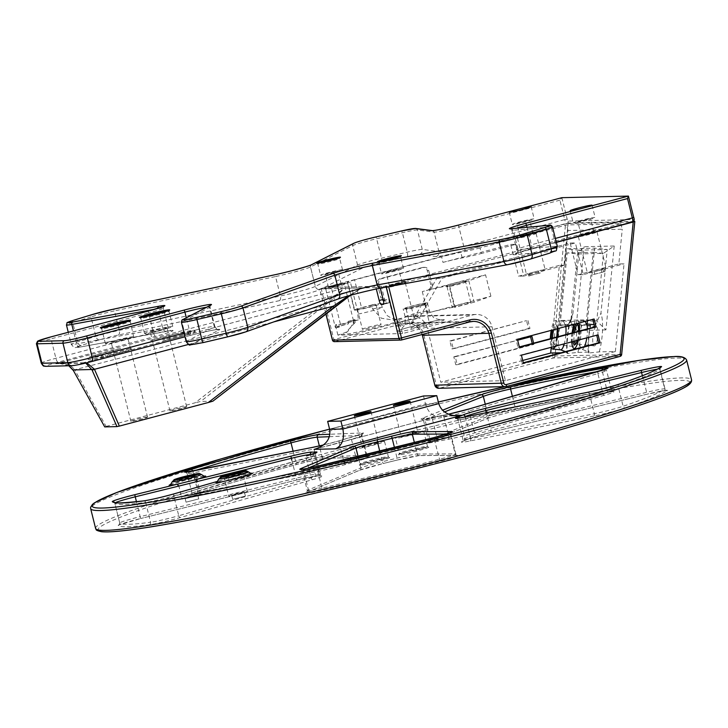 <?xml version="1.0" encoding="UTF-8"?>
<svg xmlns="http://www.w3.org/2000/svg" width="728" height="728" viewBox="0 0 728 728"><rect width="100%" height="100%" fill="white"/><g stroke="black" fill="none" stroke-linecap="round" stroke-linejoin="round"><path stroke-width="0.55" stroke-dasharray="3.64 2.73" d="M320.966 275.321A11.302 0.646 166 0 1 320.584 275.248A11.302 0.646 166 0 1 331.395 271.881A11.302 0.646 166 0 1 342.515 269.779A11.302 0.646 166 0 1 333.078 272.8A11.302 0.646 166 0 1 320.966 275.321M381.9 273.874A11.302 0.646 166 0 1 381.508 273.801A11.302 0.646 166 0 1 392.319 270.434A11.302 0.646 166 0 1 403.449 268.332A11.302 0.646 166 0 1 394.012 271.353A11.302 0.646 166 0 1 381.9 273.874M145.036 333.533A14.533 0.837 166 0 1 144.544 333.442A14.533 0.837 166 0 1 158.44 329.12A14.533 0.837 166 0 1 172.754 326.408A14.533 0.837 166 0 1 160.615 330.294A14.533 0.837 166 0 1 145.036 333.533M105.924 343.907A14.533 0.837 166 0 1 105.433 343.816A14.533 0.837 166 0 1 119.337 339.485A14.533 0.837 166 0 1 133.643 336.782A14.533 0.837 166 0 1 121.503 340.659A14.533 0.837 166 0 1 105.924 343.907M573.6 223.05A11.302 0.646 166 0 1 573.218 222.977A11.302 0.646 166 0 1 584.029 219.619A11.302 0.646 166 0 1 595.149 217.517A11.302 0.646 166 0 1 585.712 220.529A11.302 0.646 166 0 1 573.6 223.05M512.676 224.506A11.302 0.646 166 0 1 512.285 224.433A11.302 0.646 166 0 1 523.095 221.066A11.302 0.646 166 0 1 534.216 218.964A11.302 0.646 166 0 1 524.788 221.985A11.302 0.646 166 0 1 512.676 224.506M593.584 231.713L581.09 234.926L593.584 231.713M340.95 283.975L328.455 287.187L340.95 283.975M401.874 282.528L389.389 285.74L401.874 282.528M532.65 233.16L520.165 236.373L532.65 233.16M344.717 288.243L362.062 287.824L344.717 288.243A2.047 1.984 88.6 0 0 344.016 288.579C338.92 293.985 331.404 300.427 321.458 307.917L319.901 306.497L74.702 369.769L106.097 426.408L104.732 426.899M590.317 218.618L577.823 221.831L590.317 218.618M398.616 269.442L386.122 272.654L398.616 269.442M529.393 220.074L516.898 223.287L529.393 220.074M337.683 270.889L325.189 274.101L337.683 270.889M41.25 363.108A20.475 1.183 166 0 1 55.892 358.285L153.453 332.423A20.475 1.183 -14 0 0 168.104 327.591A20.475 1.183 -14 0 0 162.735 328.11L76.649 343.88A20.475 1.183 166 0 1 71.289 344.399A20.475 1.183 166 0 1 77.578 341.933L95.841 336.354A20.475 1.183 166 0 1 119.328 330.348L280.398 296.005A24.57 1.411 -14 0 0 315.333 286.432L310.492 266.994A2.047 1.984 63.1 0 1 311.511 264.71A2.047 1.984 63.1 0 1 311.52 264.701A2.047 1.966 -115.6 0 0 310.492 266.994L315.351 286.423C316.18 288.779 317.79 289.799 320.184 289.489C317.781 289.808 316.17 288.789 315.333 286.432L357.575 265.028A20.475 1.183 166 0 1 381.49 258.185L407.234 252.161A20.475 1.183 166 0 1 422.267 249.413L438.92 251.579A20.475 1.183 -14 0 0 463.754 246.392L564.746 219.619L559.905 200.182L561.779 197.698M127.591 338.165A8.599 0.491 -14 0 0 118.373 340.076A8.599 0.491 -14 0 0 111.193 342.378A8.599 0.491 -14 0 0 119.656 340.777A8.599 0.491 -14 0 0 127.882 338.22A8.599 0.491 -14 0 0 127.591 338.165M166.694 327.791A8.599 0.491 -14 0 0 157.485 329.711A8.599 0.491 -14 0 0 150.305 332.014A8.599 0.491 -14 0 0 158.768 330.412A8.599 0.491 -14 0 0 166.994 327.846A8.599 0.491 -14 0 0 166.694 327.791M147.274 417.099A8.599 0.491 -14 0 0 138.056 419.01A8.599 0.491 -14 0 0 130.876 421.312A8.599 0.491 -14 0 0 139.339 419.71A8.599 0.491 -14 0 0 147.566 417.153A8.599 0.491 -14 0 0 147.274 417.099M186.377 406.724A8.599 0.491 -14 0 0 177.159 408.645A8.599 0.491 -14 0 0 169.979 410.947A8.599 0.491 -14 0 0 178.442 409.345A8.599 0.491 -14 0 0 186.668 406.779A8.599 0.491 -14 0 0 186.377 406.724M188.525 344.435L273.764 321.903M106.097 426.408L195.095 402.821L319.901 306.497C328.701 300.3 342.324 290.927 343.207 288.461L55.792 363.754C63.163 361.916 69.406 363.809 74.502 369.442L73.237 370.397M212.804 401.192L200.591 401.483L195.095 402.821M380.78 288.106L507.862 264.628M73.1 370.042L74.502 369.442M68.887 365.774L59.341 363.354L55.792 363.754L85.74 363.035M86.787 362.781L82.91 362.881M82.109 363.108L83.775 362.762M362.062 287.824A2.047 1.984 88.6 0 0 361.37 288.17L350.332 295.322M82.055 363.126L361.816 288.051L348.685 295.777M93.366 355.683L93.666 356.866L121.54 349.476L121.248 348.293A25.589 1.474 -14 0 0 93.366 355.683L121.248 348.293M93.666 356.866A25.589 1.474 166 0 1 121.54 349.476M188.552 333.051L162.672 339.912A25.589 1.474 -14 0 0 188.552 333.051L188.843 334.243A25.589 1.474 166 0 1 162.972 341.104L162.672 339.912M188.843 334.243L162.972 341.104M103.058 355.637L103.349 356.82L93.057 357.066L92.756 355.883A25.589 1.474 -14 0 0 87.779 358.049A25.589 1.474 -14 0 0 103.058 355.637L92.756 355.883M103.349 356.82A25.589 1.474 166 0 1 88.079 359.241A25.589 1.474 166 0 1 93.057 357.066M180.508 332.651L190.508 332.414A25.589 1.474 -14 0 0 194.958 330.421A25.589 1.474 -14 0 0 180.508 332.651L180.808 333.843A25.589 1.474 166 0 1 195.25 331.613A25.589 1.474 166 0 1 190.8 333.606L190.508 332.414M180.808 333.843L190.8 333.606M131.04 348.293L131.331 349.486L105.46 356.347L105.16 355.155A25.589 1.474 -14 0 0 131.04 348.293L105.16 355.155M131.331 349.486A25.589 1.474 166 0 1 105.46 356.347M150.878 340.431L178.76 333.042A25.589 1.474 -14 0 0 150.878 340.431L151.178 341.623A25.589 1.474 166 0 1 179.052 334.234L178.76 333.042M151.178 341.623L179.052 334.234M229.056 496.159A9.619 0.555 166 0 1 228.728 496.096A9.619 0.555 166 0 1 237.929 493.229A9.619 0.555 166 0 1 247.402 491.445A9.619 0.555 166 0 1 239.366 494.012A9.619 0.555 166 0 1 229.056 496.159M182.4 498.999A9.619 0.555 166 0 1 182.073 498.944A9.619 0.555 166 0 1 191.282 496.077A9.619 0.555 166 0 1 200.746 494.285A9.619 0.555 166 0 1 192.711 496.86A9.619 0.555 166 0 1 182.4 498.999M384.075 441.432A14.533 0.837 -14 0 0 368.495 444.671A14.533 0.837 -14 0 0 356.365 448.557A14.533 0.837 -14 0 0 370.67 445.855A14.533 0.837 -14 0 0 384.575 441.523A14.533 0.837 -14 0 0 384.075 441.432M423.186 431.067A14.533 0.837 -14 0 0 407.607 434.307A14.533 0.837 -14 0 0 395.468 438.192A14.533 0.837 -14 0 0 409.773 435.481A14.533 0.837 -14 0 0 423.678 431.158A14.533 0.837 -14 0 0 423.186 431.067M362.417 447.174A8.599 0.491 166 0 1 362.125 447.119A8.599 0.491 166 0 1 370.343 444.562A8.599 0.491 166 0 1 378.806 442.961A8.599 0.491 166 0 1 371.635 445.254A8.599 0.491 166 0 1 362.417 447.174M401.519 436.809A8.599 0.491 166 0 1 401.228 436.755A8.599 0.491 166 0 1 409.454 434.188A8.599 0.491 166 0 1 417.918 432.596A8.599 0.491 166 0 1 410.738 434.889A8.599 0.491 166 0 1 401.519 436.809M244.199 492.146L231.704 495.359L244.199 492.146M197.543 494.985L185.058 498.198L197.543 494.985M453.216 415.506L437.983 416.289C432.013 415.879 427.855 411.757 425.489 403.904L438.738 403.594M423.505 395.977L425.489 403.904L329.638 429.32M310.71 454.618A81.891 4.714 -14 0 0 314.214 454.5A20.475 1.183 166 0 1 315.479 454.591A20.475 1.183 166 0 1 306.16 457.958L228.292 480.28A2.047 1.065 74 0 1 228.783 478.15A2.047 1.065 74 0 1 228.792 478.15A2.047 1.065 74 0 1 228.856 478.141L248.703 472.445L228.856 478.141A18.837 1.083 -14 0 1 250.569 473.327M228.292 480.28L220.084 482.637A2.047 1.065 74 0 1 220.575 480.507A2.047 1.065 74 0 1 220.639 480.498L221.776 480.152M217.745 481.317L227.409 478.542C239.867 475.311 247.684 473.582 250.851 473.355M198.535 498.953L186.04 502.165L198.535 498.953M245.19 496.114L232.696 499.326L245.19 496.114M383.692 303.758L386.577 302.994A4.095 1.019 75.2 0 1 384.539 299.053L383.11 299.436M386.577 302.994L388.661 302.948L383.41 304.34M383.347 300.382L388.716 298.953A4.095 1.019 75.2 0 1 388.725 302.939A4.095 1.019 75.2 0 1 388.661 302.948M376.312 288.998L375.957 287.587L381.326 286.159L384.539 299.053M372.59 308.981A14.942 0.864 166 0 1 382.255 307.407L387.205 315.606L391.8 318.482L397.652 319.619L394.003 320.156L381.354 318.227L372.59 308.981L371.608 305.014L361.525 307.689L354.6 279.907L441.596 256.848L442.979 262.399A20.475 1.183 166 0 1 462.189 257.94A20.475 1.183 -14 0 0 481.399 253.471L480.016 247.92L566.621 224.961L620.875 223.669L380.134 287.487L380.307 288.197M620.875 223.669L622.258 229.22L568.004 230.512L564.573 265.256L559.359 265.374L551.26 347.283A14.333 3.622 -83.9 0 1 550.35 338.711M388.716 298.953L394.794 323.35L413.968 318.263L436.727 278.405L570.16 243.034L578.068 274.765L618.827 263.964L622.258 229.22M614.205 246.009L605.914 329.902L596.751 320.966L603.439 253.353L614.205 246.009L584.056 246.728L577.459 253.972L570.779 321.585L596.751 320.966L586.513 319.865L560.533 320.484L567.221 252.88L593.193 252.261L586.513 319.865M605.914 329.902L575.766 330.621L570.779 321.585L560.533 320.484M575.766 330.621L584.056 246.728M593.193 252.261L603.439 253.353L577.459 253.972L567.221 252.88M375.957 287.587L319.656 288.916L565.611 223.614L568.177 223.068L633.251 221.512M592.319 232.687A9.619 0.555 166 0 1 596.705 231.941A9.619 0.555 166 0 1 597.033 232.005A9.619 0.555 166 0 1 597.024 232.032A9.619 0.555 166 0 1 588.734 234.634A9.619 0.555 166 0 1 578.687 236.718A9.619 0.555 166 0 1 578.378 236.682A9.619 0.555 166 0 1 578.36 236.655A9.619 0.555 166 0 1 590.554 233.078M594.903 231.923A10.647 0.61 -14 0 0 597.77 230.803A10.647 0.61 -14 0 0 597.415 230.694A10.647 0.61 -14 0 0 585.712 233.142A10.647 0.61 -14 0 0 577.14 235.945A10.647 0.61 -14 0 0 584.648 234.644M480.016 247.92A20.475 1.183 166 0 1 460.806 252.379A20.475 1.183 -14 0 0 441.596 256.848M384.721 287.378L380.134 287.487M556.347 242.388L390.991 286.222M381.326 286.159L331.249 287.351L350.423 282.273L347.757 282.337L354.691 310.119A10.028 0.573 -14 0 1 354.345 310.055A10.028 0.573 -14 0 1 361.525 307.689M354.6 279.907A10.028 0.573 -14 0 0 347.42 282.273A10.028 0.573 -14 0 0 347.757 282.337M536.49 232.141A10.647 0.61 -14 0 0 524.779 234.598A10.647 0.61 -14 0 0 516.216 237.392A10.647 0.61 -14 0 0 526.663 235.381A10.647 0.61 -14 0 0 536.836 232.25A10.647 0.61 -14 0 0 536.49 232.141M344.781 282.964A10.647 0.61 -14 0 0 333.078 285.412A10.647 0.61 -14 0 0 324.506 288.206A10.647 0.61 -14 0 0 334.962 286.204A10.647 0.61 -14 0 0 345.136 283.065A10.647 0.61 -14 0 0 344.781 282.964M405.714 281.509A10.647 0.61 -14 0 0 394.003 283.966A10.647 0.61 -14 0 0 385.44 286.759A10.647 0.61 -14 0 0 395.886 284.748A10.647 0.61 -14 0 0 406.06 281.618A10.647 0.61 -14 0 0 405.714 281.509M605.004 271.426L604.413 269.041A9.619 0.555 -14 0 0 606.078 268.295A9.619 0.555 -14 0 0 596.605 270.088A9.619 0.555 -14 0 0 587.405 272.954A9.619 0.555 -14 0 0 587.733 273.009A9.619 0.555 -14 0 0 592.829 272.117L593.42 274.492L594.703 274.156L594.112 271.772L603.13 269.378L603.721 271.762L605.004 271.426A9.619 0.555 166 0 1 593.42 274.492M517.754 238.165A9.619 0.555 166 0 1 517.453 238.138A9.619 0.555 166 0 1 517.426 238.111A9.619 0.555 166 0 1 525.461 235.535A9.619 0.555 166 0 1 535.772 233.388A9.619 0.555 166 0 1 536.099 233.451A9.619 0.555 166 0 1 536.09 233.488A9.619 0.555 166 0 1 527.8 236.09A9.619 0.555 166 0 1 517.754 238.165M528.737 276.03L528.146 273.655A9.619 0.555 -14 0 0 526.481 274.401A9.619 0.555 -14 0 0 526.808 274.465A9.619 0.555 -14 0 0 537.118 272.317A9.619 0.555 -14 0 0 545.154 269.742A9.619 0.555 -14 0 0 539.73 270.579L540.322 272.964L539.038 273.3L538.447 270.925L529.429 273.309L530.02 275.694L528.737 276.03A9.619 0.555 166 0 1 540.322 272.964M406.515 309.282A9.619 0.555 166 0 1 406.215 309.245A9.619 0.555 166 0 1 406.188 309.218A9.619 0.555 166 0 1 414.223 306.652A9.619 0.555 166 0 1 424.533 304.504A9.619 0.555 166 0 1 424.861 304.568A9.619 0.555 166 0 1 424.852 304.604A9.619 0.555 166 0 1 416.562 307.207A9.619 0.555 166 0 1 406.515 309.282M425.243 303.257A10.647 0.61 -14 0 0 413.54 305.714A10.647 0.61 -14 0 0 404.977 308.508A10.647 0.61 -14 0 0 415.424 306.497A10.647 0.61 -14 0 0 425.598 303.367A10.647 0.61 -14 0 0 425.243 303.257M411.211 328.119A9.619 0.555 166 0 1 410.883 328.064A9.619 0.555 166 0 1 420.092 325.198A9.619 0.555 166 0 1 429.556 323.405A9.619 0.555 166 0 1 421.521 325.98A9.619 0.555 166 0 1 411.211 328.119M426.972 302.803A12.485 0.719 -14 0 0 413.586 305.587A12.485 0.719 -14 0 0 403.157 308.927A12.485 0.719 -14 0 0 415.451 306.597A12.485 0.719 -14 0 0 427.391 302.884A12.485 0.719 -14 0 0 426.972 302.803M386.978 287.533A9.619 0.555 166 0 1 386.677 287.505A9.619 0.555 166 0 1 386.65 287.478A9.619 0.555 166 0 1 394.685 284.903A9.619 0.555 166 0 1 404.996 282.755A9.619 0.555 166 0 1 405.323 282.819A9.619 0.555 166 0 1 405.314 282.855A9.619 0.555 166 0 1 397.024 285.458A9.619 0.555 166 0 1 386.978 287.533M400.309 325.616A9.619 0.555 166 0 1 396.624 326.208A9.619 0.555 166 0 1 396.296 326.144A9.619 0.555 166 0 1 397.151 325.689L400.309 325.616L399.718 323.232A9.619 0.555 -14 0 0 401.128 322.932L401.719 325.307L413.304 322.24A9.619 0.555 166 0 1 401.719 325.307M413.304 322.24L412.712 319.856A9.619 0.555 -14 0 0 414.378 319.11A9.619 0.555 -14 0 0 406.979 320.402A9.619 0.555 -14 0 0 396.56 323.305L397.151 325.689M326.053 288.989A9.619 0.555 166 0 1 325.744 288.952A9.619 0.555 166 0 1 325.725 288.925A9.619 0.555 166 0 1 333.761 286.359A9.619 0.555 166 0 1 344.071 284.211A9.619 0.555 166 0 1 344.399 284.266A9.619 0.555 166 0 1 344.389 284.302A9.619 0.555 166 0 1 336.099 286.905A9.619 0.555 166 0 1 326.053 288.989M339.375 327.063A9.619 0.555 166 0 1 335.69 327.655A9.619 0.555 166 0 1 335.362 327.6A9.619 0.555 166 0 1 336.227 327.136L339.375 327.063L338.784 324.679A9.619 0.555 -14 0 0 348.494 322.304A9.619 0.555 -14 0 0 353.444 320.566A9.619 0.555 -14 0 0 348.02 321.403L348.621 323.778L337.037 326.854A9.619 0.555 166 0 1 348.621 323.778M337.037 326.854L336.436 324.47A9.619 0.555 -14 0 0 335.635 324.761L336.227 327.136M447.338 286.759A9.619 0.555 166 0 1 447.028 286.723A9.619 0.555 166 0 1 447.01 286.696A9.619 0.555 166 0 1 455.046 284.129A9.619 0.555 166 0 1 465.356 281.982A9.619 0.555 166 0 1 465.683 282.036A9.619 0.555 166 0 1 465.674 282.073A9.619 0.555 166 0 1 457.384 284.675A9.619 0.555 166 0 1 447.338 286.759M466.066 280.735A10.647 0.61 -14 0 0 454.363 283.183A10.647 0.61 -14 0 0 445.791 285.977A10.647 0.61 -14 0 0 456.247 283.966A10.647 0.61 -14 0 0 466.42 280.835A10.647 0.61 -14 0 0 466.066 280.735M452.425 307.18A9.619 0.555 -14 0 0 462.744 305.032A9.619 0.555 -14 0 0 470.779 302.466A9.619 0.555 -14 0 0 461.306 304.259A9.619 0.555 -14 0 0 452.097 307.125A9.619 0.555 -14 0 0 452.425 307.18M429.393 289.699L485.558 274.811L468.814 280.762L449.64 285.84L454.982 307.262L454.463 307.271L449.121 285.858A22.523 1.292 -14 0 0 422.295 291.582L429.393 289.699A4.095 3.958 88.6 0 0 432.232 284.721L430.776 284.748A4.095 3.958 -91.4 0 1 427.928 289.735M449.121 285.858L449.64 285.84M577.823 324.806A9.619 2.43 96.1 0 1 578.241 325.17A9.619 2.43 96.1 0 1 579.042 334.598A9.619 2.43 96.1 0 1 576.267 343.634A9.619 2.43 96.1 0 1 575.766 343.898M574.228 341.195A9.619 2.43 96.1 0 1 574.428 332.332M573.118 332.678A10.647 2.694 -83.9 0 0 572.945 341.532M577.213 340.404A10.647 2.694 -83.9 0 0 578.533 331.24M596.278 326.772A9.619 2.43 -83.9 0 0 592.892 336.245A9.619 2.43 -83.9 0 0 594.303 345.909A9.619 2.43 -83.9 0 0 597.752 336.6A9.619 2.43 -83.9 0 0 596.359 326.772A9.619 2.43 -83.9 0 0 596.278 326.772M578.369 340.094A14.333 3.622 -83.9 0 0 579.506 330.985M579.015 323.014A14.333 3.622 -83.9 0 0 577.168 319.974A14.333 3.622 -83.9 0 0 574.01 324.342M572.135 332.942A14.333 3.622 -83.9 0 0 571.789 341.841M553.68 329.729A9.619 2.43 96.1 0 1 556.183 325.27A9.619 2.43 96.1 0 1 556.265 325.279A9.619 2.43 96.1 0 1 556.856 325.68A9.619 2.43 96.1 0 1 557.657 335.098A9.619 2.43 96.1 0 1 554.873 344.144A9.619 2.43 96.1 0 1 554.208 344.408A9.619 2.43 96.1 0 1 552.607 338.12M557.084 328.829A10.647 2.694 -83.9 0 0 556.046 324.597A10.647 2.694 -83.9 0 0 555.3 324.151A10.647 2.694 -83.9 0 0 552.279 330.103M551.342 338.456A10.647 2.694 -83.9 0 0 553.853 345.026A10.647 2.694 -83.9 0 0 556.656 337.046M574.893 327.281A9.619 2.43 -83.9 0 0 571.507 336.755A9.619 2.43 -83.9 0 0 572.918 346.419A9.619 2.43 -83.9 0 0 576.367 337.11A9.619 2.43 -83.9 0 0 574.974 327.281A9.619 2.43 -83.9 0 0 574.893 327.281M555.255 346.228A14.333 3.622 -83.9 0 0 557.648 336.782M558.149 328.546A14.333 3.622 -83.9 0 0 555.783 320.484A14.333 3.622 -83.9 0 0 551.214 330.385M571.216 325.079L564.746 324.442L581.49 324.051L590.745 325.416M594.084 324.697L595.468 324.806L600.946 313.222L607.252 249.513L594.64 248.157L566.575 248.83L559.086 324.579L567.403 325.471L559.086 324.579M399.718 323.232L402.593 333.551L472.709 314.969A16.38 15.834 88.6 0 1 476.276 314.46A16.38 15.834 88.6 0 1 492.001 326.772L505.432 380.644L615.369 351.506L599.244 351.888L588.825 353.007L589.061 352.334L588.315 352.143L577.859 352.398L567.43 353.517L567.667 352.843L566.93 352.652L561.042 352.798M522.713 360.46L440.749 382.182L427.318 328.31A16.38 15.834 -91.4 0 0 411.593 315.998A16.38 15.834 -91.4 0 0 408.026 316.507L394.003 320.147M505.432 380.644L440.749 382.182M588.315 352.143A26.617 6.725 -83.9 0 1 590.253 325.489L573.7 325.289M615.369 351.506L624.042 263.836L618.827 263.964M567.403 325.471L571.416 319.41L572.881 313.886L579.179 250.177L607.252 249.513M579.179 250.177L566.575 248.83M564.746 324.442A14.333 3.622 -83.9 0 0 562.871 321.248A14.333 3.622 -83.9 0 0 560.105 324.561M587.46 320.775L594.64 248.157M595.468 324.806L594.066 324.652M585.175 321.376A14.333 3.622 -83.9 0 0 584.256 320.739A14.333 3.622 -83.9 0 0 581.49 324.051M594.703 274.156A8.8 0.51 -14 0 0 603.721 271.762M603.13 269.378A8.8 0.51 166 0 1 594.112 271.772M353.69 323.186A17.126 0.983 166 0 1 353.107 323.05A17.126 0.983 166 0 1 353.216 322.923A9.619 0.555 166 0 1 354.036 322.941A9.619 0.555 166 0 1 353.69 323.186C353.69 320.684 353.526 320.593 353.216 322.923C353.526 320.593 353.69 320.684 353.69 323.186M402.593 333.551L337.91 335.098L345.809 332.432L355.191 322.459L355.027 319.674A15.98 0.919 -14 0 0 353.635 320.402L354.036 322.941M539.038 273.3A8.8 0.51 -14 0 0 530.02 275.694M529.429 273.309A8.8 0.51 166 0 1 538.447 270.925M394.794 323.35L396.56 323.305M413.968 318.263L419.182 318.145L441.951 278.278L575.375 242.906L583.283 274.647L592.829 272.117M412.712 319.856L419.182 318.145M604.413 269.041L624.042 263.836M400.018 323.223L401.128 322.932M592.756 319.374L515.988 339.366L517.963 347.301L519.346 346.938M596.705 335.235L519.947 355.237L521.921 363.163L523.305 362.799M336.436 324.47L335.635 324.761M337.91 335.098L335.326 324.761M355.191 322.459L354.5 319.683L348.02 321.403M362.699 329.274A9.619 0.555 166 0 1 362.371 329.22A9.619 0.555 166 0 1 371.571 326.353A9.619 0.555 166 0 1 381.044 324.561A9.619 0.555 166 0 1 373.009 327.127A9.619 0.555 166 0 1 362.699 329.274M357.757 309.446A9.619 0.555 166 0 1 357.43 309.382A9.619 0.555 166 0 1 366.63 306.515A9.619 0.555 166 0 1 376.103 304.732A9.619 0.555 166 0 1 368.068 307.298A9.619 0.555 166 0 1 357.757 309.446M533.615 343.152L533.915 344.38L457.239 364.701L455.264 356.775L517.672 340.231M455.264 356.775L453.799 356.811L455.774 364.737L532.459 344.417L532.232 343.516M531.94 336.445L453.799 356.811M598.088 334.871L596.623 334.907M521.403 355.2L519.947 355.237M457.239 364.701L455.774 364.737M523.386 363.126L521.921 363.163M533.915 344.38L532.459 344.417M527.982 320.575L529.966 328.51L453.28 348.839L451.305 340.904L526.526 320.611L449.84 340.941L451.824 348.876L528.501 328.546L526.526 320.611M451.305 340.904L449.84 340.941M594.13 319.001L592.674 319.037M517.453 339.33L515.988 339.366M453.28 348.839L451.824 348.876M519.428 347.265L517.963 347.301M529.966 328.51L528.501 328.546M468.814 280.762L474.155 302.175L490.9 296.232L427.636 313.004A22.523 1.292 166 0 1 454.463 307.271M353.635 320.402A15.98 0.919 -14 0 0 358.376 319.911L357.348 310.055L350.423 282.273M354.5 319.683L355.027 319.674M358.376 319.911L340.549 324.642L331.249 287.351M338.784 324.679L340.549 324.642M371.608 305.014A14.942 0.864 166 0 1 381.263 303.44A14.942 0.864 166 0 1 372.809 306.361A14.942 0.864 166 0 1 357.148 310.11M334.452 341.65A2.047 1.984 88.6 0 0 334.898 341.587A2.047 0.51 75.2 0 1 333.888 339.612L402.084 321.53A18.428 17.818 -91.4 0 1 423.787 334.807L436.236 384.721A2.047 1.984 88.6 0 0 438.647 386.195L552.525 356.01L565.611 223.614M357.348 310.055L354.691 310.119M442.979 262.399L510.692 244.453L515.906 244.326L481.399 253.471M515.906 244.326L523.814 276.058L564.573 265.256M568.004 230.512L566.621 224.961M568.177 223.068L555.009 356.21A2.047 1.984 -91.4 0 1 553.535 357.976L620.101 356.392A2.047 1.984 88.6 0 0 620.165 356.374M634.743 221.476L621.576 354.627L552.525 356.01A2.047 0.51 75.2 0 0 553.535 357.976L439.657 388.17A2.047 0.51 75.2 0 1 438.647 386.195M430.776 284.748L427.209 270.452L428.665 270.425A4.095 3.958 88.6 0 0 423.842 267.467L381.672 278.651A4.095 3.958 88.6 0 0 378.824 283.638L377.368 283.665A4.095 3.958 -91.4 0 1 380.207 278.688L381.672 278.651M423.842 267.467L422.386 267.504A4.095 3.958 -91.4 0 1 427.209 270.452M422.386 267.504L380.207 278.688M377.368 283.665L380.926 297.961L382.391 297.934L378.824 283.638M385.749 300.919A4.095 3.958 -91.4 0 1 380.926 297.961M332.478 340.049L333.888 339.612L321.121 288.425M382.391 297.934A4.095 3.958 88.6 0 0 387.214 300.882M428.665 270.425L432.232 284.721M528.146 273.655L518.6 276.185L510.692 244.453M559.359 265.374L539.73 270.579M490.9 296.232L485.558 274.811M436.727 278.405L441.951 278.278M474.155 302.175L454.982 307.262M523.814 276.058L518.6 276.185M570.16 243.034L575.375 242.906M583.283 274.647L578.068 274.765M336.136 258.877A11.302 0.646 166 0 1 339.312 258.404A11.302 0.646 166 0 1 339.694 258.476A11.302 0.646 166 0 1 330.266 261.498A11.302 0.646 166 0 1 318.145 264.018A11.302 0.646 166 0 1 317.763 263.946A11.302 0.646 166 0 1 321.094 262.626M397.069 257.43A11.302 0.646 166 0 1 400.245 256.957A11.302 0.646 166 0 1 400.627 257.029A11.302 0.646 166 0 1 391.191 260.042A11.302 0.646 166 0 1 379.079 262.562A11.302 0.646 166 0 1 378.697 262.499A11.302 0.646 166 0 1 382.018 261.179M166.466 311.284A14.533 0.837 166 0 1 168.45 311.047A14.533 0.837 166 0 1 168.942 311.138A14.533 0.837 166 0 1 156.811 315.024A14.533 0.837 166 0 1 141.232 318.263A14.533 0.837 166 0 1 140.732 318.172A14.533 0.837 166 0 1 142.979 317.135M127.364 321.649A14.533 0.837 166 0 1 129.338 321.421A14.533 0.837 166 0 1 129.839 321.512A14.533 0.837 166 0 1 117.699 325.389A14.533 0.837 166 0 1 102.12 328.628A14.533 0.837 166 0 1 101.629 328.537A14.533 0.837 166 0 1 103.877 327.5M561.843 197.679L567.185 219.101A2.047 0.51 -104.8 0 0 568.204 221.066L633.724 219.51A2.047 1.984 -91.4 0 1 632.304 222.004L566.784 223.56L465.784 250.332A24.57 1.411 166 0 1 435.99 256.565L419.337 254.391A16.38 0.946 -14 0 0 407.307 256.593L381.563 262.617A16.38 0.946 -14 0 0 362.435 268.086L320.184 289.489A28.665 1.647 166 0 1 279.397 300.673L118.336 335.017A16.38 0.946 -14 0 0 99.545 339.821L81.281 345.409A16.38 0.946 -14 0 0 80.544 346.965L166.63 331.195A24.57 1.411 166 0 1 155.483 336.363L57.931 362.226A16.38 0.946 -14 0 0 46.765 366.193L72.636 365.574A4.095 3.958 -91.4 0 1 71.744 365.702M559.905 200.182L458.904 226.954L463.754 246.392A4.095 1.019 -104.8 0 0 465.784 250.332M568.204 221.066A2.047 1.984 -91.4 0 1 566.784 223.56A4.095 1.019 75.2 0 1 564.746 219.619L567.185 219.101M555.355 238.42L531.358 244.781A4.095 1.019 75.2 0 1 531.367 248.767A4.095 1.019 75.2 0 1 531.303 248.776L556.283 242.151L515.178 253.763C515.715 254.409 516.225 253.016 516.707 249.613A20.475 1.183 -14 0 0 518.063 249.695A4.095 3.831 -95.2 0 1 515.342 254.673A24.57 1.411 166 0 1 531.303 248.776M530.339 259.077L549.44 253.208A16.38 0.946 -14 0 0 553.262 251.206L515.342 254.673M245.327 331.995L337.201 299.299A28.665 1.647 166 0 1 337.929 299.044M380.553 288.133A28.665 1.647 166 0 1 381.017 288.042M189.708 335.553A4.095 1.019 -104.8 0 0 189.771 335.544L185.03 336.8L189.708 335.553A24.57 1.411 166 0 1 219.228 329.939L191.591 344.317A16.38 0.946 -14 0 0 203.613 342.497M435.99 256.565A4.095 4.04 -82.6 0 0 438.92 251.579L434.079 232.15A20.475 1.183 166 0 0 458.904 226.954A2.047 0.51 75.2 0 1 458.877 224.979M321.458 307.917L200.591 401.483M432.377 230.621L432.368 230.621A2.047 2.02 97.4 0 0 432.368 230.621A2.047 2.02 97.4 0 1 434.079 232.15L417.426 229.975A20.475 1.183 -14 0 0 402.384 232.723L376.64 238.748A20.475 1.183 -14 0 0 352.734 245.591L310.501 266.985A24.57 1.411 166 0 1 275.548 276.567A2.047 1.046 78 0 0 274.128 274.911M279.397 300.673A4.095 2.093 78 0 0 280.398 296.005L275.548 276.567L114.487 310.911A2.047 1.046 78 0 0 113.131 309.254M118.336 335.017A4.095 2.093 78 0 0 119.328 330.348L114.487 310.911A20.475 1.183 -14 0 0 90.991 316.917A2.047 1.374 73 0 1 91.655 314.751M99.545 339.821A4.095 2.748 73 0 1 95.841 336.354L90.991 316.917L72.727 322.504A2.047 1.374 73 0 1 73.382 320.329M81.281 345.409A4.095 2.748 73 0 1 77.578 341.933L72.727 322.504A20.475 1.183 -14 0 0 66.448 324.97M155.191 309.173L157.894 308.681A2.047 1.511 -100.4 0 1 157.839 308.381M166.63 331.195A4.095 3.021 -100.4 0 1 166.375 331.258A4.095 3.021 -100.4 0 1 162.735 328.11L157.894 308.681A20.475 1.183 166 0 1 163.254 308.153A20.475 1.183 166 0 1 148.612 312.985A2.047 0.51 75.2 0 1 148.576 311.011M155.483 336.363A4.095 1.019 75.2 0 1 153.453 332.423L148.612 312.985L51.051 338.848A2.047 0.51 75.2 0 1 51.015 336.864M57.931 362.226A4.095 1.019 75.2 0 1 55.892 358.285L51.051 338.848A20.475 1.183 -14 0 0 36.4 343.68M206.552 307.234A20.475 1.183 166 0 1 210.001 307.043A20.475 1.183 166 0 1 209.518 307.453A2.047 1.984 62.5 0 1 210.51 305.178M219.228 329.939A4.095 3.977 62.5 0 1 214.36 326.881L209.518 307.453L181.882 321.831A2.047 1.984 62.5 0 1 182.874 319.556M191.591 344.317A4.095 3.977 62.5 0 1 186.723 341.259L181.882 321.831A20.475 1.183 -14 0 0 181.399 322.231M633.724 219.51A2.047 0.51 -104.8 0 0 633.751 217.517L628.41 196.096M419.337 254.391A4.095 4.04 -82.6 0 0 422.267 249.413L417.426 229.975A2.047 2.02 97.4 0 0 415.724 228.456M407.307 256.593A4.095 1.001 -103.2 0 0 407.234 252.161L402.384 232.723A2.047 0.501 76.8 0 0 401.492 230.958M381.563 262.617A4.095 1.001 -103.2 0 0 381.49 258.185L376.64 238.748A2.047 0.501 76.8 0 0 375.748 236.982M362.435 268.086A4.095 3.968 -116.9 0 1 357.575 265.028L352.734 245.591A2.047 1.984 63.1 0 1 353.735 243.316M552.479 226.881A20.475 1.183 -14 0 0 551.123 226.799A2.047 1.911 84.8 0 0 549.085 225.261M510.401 228.765L511.866 230.175A20.475 1.183 166 0 0 513.213 230.266L518.063 249.695L555.974 246.228L551.123 226.799L513.213 230.266A2.047 1.911 84.8 0 0 511.174 228.728M526.99 227.282L531.358 244.781A20.475 1.183 -14 0 0 516.707 249.613L511.866 230.175A20.475 1.183 166 0 1 516.434 228.246M80.544 346.965A4.095 3.021 -100.4 0 1 80.289 347.019A4.095 3.021 -100.4 0 1 76.649 343.88L73.419 330.921M46.765 366.193A4.095 3.958 -91.4 0 1 45.873 366.321M186.241 341.669A20.475 1.183 166 0 1 186.723 341.259L214.36 326.881A20.475 1.183 -14 0 0 214.842 326.481C216.88 329.274 217.981 330.248 218.145 329.429C214.341 329.666 204.877 331.704 189.771 335.544A4.095 1.019 -104.8 0 0 189.762 331.559L184.093 333.06M210.619 305.114L210.001 307.043L214.842 326.481A20.475 1.183 -14 0 0 189.762 331.559L186.323 317.763M557.32 246.319A20.475 1.183 166 0 0 555.974 246.228A4.095 3.831 -95.2 0 1 553.262 251.206M237.956 473.291A9.619 0.555 166 0 1 242.379 472.545A9.619 0.555 166 0 1 242.706 472.599A9.619 0.555 166 0 1 234.671 475.175A9.619 0.555 166 0 1 224.351 477.322A9.619 0.555 166 0 1 224.033 477.259A9.619 0.555 166 0 1 228.547 475.639M191.3 476.139A9.619 0.555 166 0 1 195.723 475.384A9.619 0.555 166 0 1 196.05 475.448A9.619 0.555 166 0 1 188.015 478.014A9.619 0.555 166 0 1 177.705 480.161A9.619 0.555 166 0 1 177.377 480.098A9.619 0.555 166 0 1 181.891 478.478M359.951 465.165A15.561 0.892 166 0 1 378.369 459.45A15.561 0.892 166 0 1 385.239 459.286A15.561 0.892 166 0 1 359.951 465.165M360.66 463.918A14.533 0.837 -14 0 0 376.24 460.678A14.533 0.837 -14 0 0 388.379 456.793A14.533 0.837 -14 0 0 387.887 456.702A14.533 0.837 -14 0 0 372.308 459.941A14.533 0.837 -14 0 0 360.169 463.827A14.533 0.837 -14 0 0 360.66 463.918M690.071 382.309A305.059 17.563 -14 0 0 679.715 380.398A305.059 17.563 -14 0 0 352.816 448.448A305.059 17.563 -14 0 0 98.08 529.911M399.062 454.8A15.561 0.892 166 0 1 417.481 449.085A15.561 0.892 166 0 1 424.351 448.921A15.561 0.892 166 0 1 399.062 454.8M220.084 482.637L173.801 495.905L178.742 515.743L311.102 477.786A20.475 1.183 -14 0 0 320.42 474.429A20.475 1.183 -14 0 0 319.164 474.328A81.891 4.714 166 0 1 315.297 474.419A20.475 1.183 -14 0 0 296.287 478.141L140.158 516.662L140.704 518.509L296.842 479.989A22.523 1.292 166 0 1 317.745 475.894A79.843 4.596 -14 0 0 321.512 475.812A22.523 1.292 166 0 1 312.658 479.606L180.298 517.562A22.523 1.292 166 0 1 149.322 524.742A284.584 16.38 166 0 1 118.254 525.489A22.523 1.292 166 0 1 140.704 518.509L119.101 524.897L119.729 522.968A20.475 1.183 -14 0 0 119.747 523.004A2.047 2.038 -45.6 0 1 118.254 525.489M307.043 492.301L359.514 470.27A22.523 1.292 166 0 1 383.174 463.518A79.843 4.596 -14 0 0 397.497 459.996A22.523 1.292 166 0 1 419.665 455.501L457.639 455.328A22.523 1.292 166 0 1 440.085 461.334A284.584 16.38 166 0 1 321.922 490.344A22.523 1.292 166 0 1 307.043 492.301A2.047 1.911 67.2 0 0 307.343 492.201L306.643 492.528L307.271 490.599A20.475 1.183 -14 0 0 321.94 488.115A2.047 0.564 -103.1 0 1 321.922 490.344M593.657 416.088L469.951 440.995A22.523 1.292 166 0 1 463.663 440.913A79.843 4.596 -14 0 0 468.75 438.829A22.523 1.292 166 0 1 491.309 432.25L647.146 394.185A22.523 1.292 166 0 1 667.267 390.718A284.584 16.38 166 0 1 625.297 407.898A22.523 1.292 166 0 1 593.657 416.088A2.047 1.274 -101.4 0 0 594.376 413.713L589.425 393.875L465.72 418.782A2.047 1.274 78.6 0 0 464.2 417.162M604.449 395.204L475.53 432.623A22.523 1.292 166 0 1 447.984 439.321A79.843 4.596 -14 0 0 436.8 441.55A22.523 1.292 166 0 1 428.583 441.978L486.914 418.627A22.523 1.292 166 0 1 516.907 410.483A284.584 16.38 166 0 1 609.136 392.101A22.523 1.292 166 0 1 604.449 395.204A2.047 1.128 -106.2 0 1 602.839 393.393L597.888 373.564L468.969 410.983A2.047 1.128 73.8 0 1 469.451 408.863M324.515 458.494L368.541 456.72A22.523 1.292 166 0 1 357.803 460.942A79.843 4.596 -14 0 0 345.8 464.409A22.523 1.292 166 0 1 318.163 471.253L198.38 494.885A22.523 1.292 166 0 1 196.797 493.32A284.584 16.38 166 0 1 295.768 464.764A22.523 1.292 166 0 1 324.515 458.494A2.047 1.966 87.7 0 1 322.113 457.02L319.346 445.927M399.772 453.553A14.533 0.837 -14 0 0 415.351 450.304A14.533 0.837 -14 0 0 427.482 446.428A14.533 0.837 -14 0 0 426.99 446.337A14.533 0.837 -14 0 0 411.411 449.576A14.533 0.837 -14 0 0 399.281 453.462A14.533 0.837 -14 0 0 399.772 453.553M440.604 415.806L316.371 448.739M329.584 429.129A305.059 17.563 166 0 1 438.347 402.011L329.584 429.129M510.847 385.358L504.686 386.723A305.059 17.563 166 0 1 510.747 385.385M442.051 415.524A22.523 1.292 -14 0 0 448.539 414.177L442.169 415.497A2.047 1.447 79.3 0 0 442.051 415.524A79.843 4.596 166 0 0 430.867 417.754A22.523 1.292 -14 0 1 422.649 418.181L442.542 410.219M217.736 481.326L220.639 480.498A18.837 1.083 -14 0 0 217.417 481.59M203.922 476.176A18.837 1.083 -14 0 0 187.196 479.697A18.837 1.083 -14 0 0 170.771 484.439M329.393 436.7L361.197 435.408A20.475 1.183 166 0 1 362.007 435.535A20.475 1.183 166 0 1 351.433 439.248A81.891 4.714 -14 0 0 339.13 442.806A2.047 1.247 73.5 0 1 339.785 440.631L323.56 444.935A22.523 1.292 -14 0 0 339.867 440.604A79.843 4.596 166 0 1 351.87 437.146A22.523 1.292 -14 0 0 362.608 432.923L329.93 434.243M247.975 471.617A14.979 0.864 -14 0 0 247.465 471.544A14.979 0.864 -14 0 0 231.568 474.847A14.979 0.864 -14 0 0 218.919 478.869M201.319 474.465A14.979 0.864 -14 0 0 200.819 474.383A14.979 0.864 -14 0 0 184.912 477.686A14.979 0.864 -14 0 0 172.263 481.709M587.815 392.265A2.047 1.274 -101.4 0 1 589.425 393.875A20.475 1.183 166 0 0 618.19 386.431A2.047 1.693 71.1 0 1 619.037 384.211M469.951 440.995A2.047 1.274 78.6 0 0 470.67 438.62L594.376 413.713A20.475 1.183 -14 0 0 623.141 406.269A282.537 16.262 -14 0 0 664.8 389.198A20.475 1.183 -14 0 0 665.019 388.952A20.475 1.183 -14 0 0 646.51 392.356L490.681 430.421A20.475 1.183 -14 0 0 470.17 436.4A81.891 4.714 166 0 1 464.955 438.538A20.475 1.183 -14 0 0 462.926 439.594A20.475 1.183 -14 0 0 470.67 438.62L465.72 418.782A20.475 1.183 166 0 1 457.985 419.765A20.475 1.183 166 0 1 460.005 418.709A2.047 1.82 -110.5 0 0 459.686 417.99M463.663 440.913A2.047 1.82 69.5 0 0 464.955 438.538L460.005 418.709A81.891 4.714 -14 0 0 463.672 417.262M667.267 390.718A2.047 2.02 -123.5 0 1 664.8 389.198L659.859 369.369A2.047 2.02 56.5 0 1 660.696 367.194L660.069 369.123A20.475 1.183 166 0 1 659.859 369.369A282.537 16.262 166 0 1 618.19 386.431L623.141 406.269A2.047 1.693 -108.9 0 0 625.297 407.898M657.166 369.223A20.475 1.183 166 0 1 660.069 369.123L665.019 388.952L666.475 390.363L647.146 394.185M642.369 375.73L647.137 394.194L491.309 432.25L486.268 412.712M465.319 416.926L470.17 436.4A2.047 1.966 64.9 0 1 468.75 438.829M303.012 469.16A2.047 1.911 67.2 0 1 303.476 470.06L307.498 468.368M446.546 434.043L450.277 434.024A2.047 1.993 -90.3 0 1 450.368 432.723M440.085 461.334L434.316 439.475A282.537 16.262 166 0 1 316.999 468.277L321.94 488.115A282.537 16.262 -14 0 0 439.257 459.313A20.475 1.183 -14 0 0 455.819 453.981A20.475 1.183 -14 0 0 455.218 453.853L450.277 434.024A20.475 1.183 166 0 1 450.869 434.152A20.475 1.183 166 0 1 434.316 439.475L434.115 437.546M300.864 469.36L302.32 470.77A20.475 1.183 166 0 0 316.999 468.277A2.047 0.564 76.9 0 0 316.016 466.53M302.32 470.77A20.475 1.183 166 0 1 303.476 470.06L308.426 489.889A2.047 1.911 67.2 0 1 307.343 492.201L359.805 470.17A2.047 1.911 -112.8 0 0 360.888 467.858L308.426 489.889A20.475 1.183 -14 0 0 307.271 490.599L302.32 470.77M457.639 455.328A2.047 1.993 89.7 0 1 455.218 453.853L417.244 454.026L414.396 442.597M451.496 432.223L450.869 434.152L455.819 453.981L457.275 455.391L419.182 455.564A2.047 1.993 89.7 0 1 417.244 454.026A20.475 1.183 -14 0 0 397.097 458.112A81.891 4.714 166 0 1 382.4 461.725L379.789 451.269M394.476 447.62L397.506 460.005L419.182 455.564A2.047 1.993 89.7 0 0 419.665 455.501M397.506 460.005L383.156 463.527L382.4 461.725A20.475 1.183 -14 0 0 360.888 467.858L358.076 456.565M598.37 371.444A2.047 1.128 -106.2 0 0 597.888 373.564A20.475 1.183 166 0 0 606.542 370.397L607.161 368.468M475.53 432.623A2.047 1.128 73.8 0 1 473.919 430.821L602.839 393.393A20.475 1.183 -14 0 0 611.484 390.226A20.475 1.183 -14 0 0 607.088 390.572A282.537 16.262 -14 0 0 515.524 408.827A20.475 1.183 -14 0 0 488.26 416.234L429.93 439.585A20.475 1.183 -14 0 0 428.492 440.413A20.475 1.183 -14 0 0 437.401 439.193A81.891 4.714 166 0 1 448.876 436.909A20.475 1.183 -14 0 0 473.919 430.821L468.969 410.983A20.475 1.183 166 0 1 443.925 417.071A2.047 1.447 79.3 0 0 442.169 415.497L430.949 417.736A2.047 1.156 78.2 0 0 430.867 417.754M447.984 439.321A2.047 1.447 -100.7 0 0 448.876 436.909L443.925 417.071A81.891 4.714 -14 0 0 432.459 419.364A2.047 1.156 78.2 0 0 430.949 417.736L422.094 419.173L423.55 420.584A20.475 1.183 166 0 1 424.979 419.756A2.047 1.884 -111.8 0 0 422.649 418.181M436.8 441.55A2.047 1.156 -101.8 0 0 437.401 439.193L432.459 419.364A20.475 1.183 166 0 1 423.55 420.584L428.492 440.413L427.873 442.342L428.847 441.896A2.047 1.884 68.2 0 1 428.583 441.978M485.276 404.268L488.26 416.234A2.047 1.884 68.2 0 1 487.178 418.545L428.847 441.896A2.047 1.884 68.2 0 0 429.93 439.585L424.979 419.756L444.526 411.93M598.716 371.335A282.537 16.262 166 0 1 602.147 370.743A2.047 1.611 -99.8 0 1 602.074 370.325M512.421 396.387L515.524 408.827A2.047 0.937 77.7 0 0 516.844 410.501C552.916 402.639 583.629 396.514 608.99 392.128A2.047 1.611 80.2 0 1 607.088 390.572L602.147 370.743A20.475 1.183 166 0 1 606.542 370.397L611.484 390.226L612.94 391.637L608.99 392.128A2.047 1.611 80.2 0 0 609.136 392.101M368.541 456.72A2.047 1.966 -92.3 0 1 366.148 455.246L322.113 457.02A20.475 1.183 -14 0 0 295.978 462.726A282.537 16.262 -14 0 0 197.725 491.063A20.475 1.183 -14 0 0 192.046 493.347A20.475 1.183 -14 0 0 199.163 492.492L318.946 468.859A20.475 1.183 -14 0 0 344.071 462.635A81.891 4.714 166 0 1 356.383 459.086A20.475 1.183 -14 0 0 366.948 455.373A20.475 1.183 -14 0 0 366.148 455.246L361.197 435.408A2.047 1.966 -92.3 0 1 362.608 432.923M357.803 460.942A2.047 0.928 -105.7 0 1 356.383 459.086L351.433 439.248A2.047 0.928 74.3 0 1 351.815 437.155A2.047 0.928 74.3 0 1 351.87 437.146M293.111 451.224L295.978 462.726A2.047 0.701 74.8 0 1 295.814 464.764C309.527 461.152 318.955 459.086 324.106 458.558L368.404 456.784L366.948 455.373L362.007 435.535L362.626 433.606L339.785 440.631A2.047 1.247 73.5 0 1 339.867 440.604M345.8 464.409A2.047 1.247 -106.5 0 1 344.071 462.635L339.13 442.806A20.475 1.183 166 0 1 313.995 449.03A2.047 1.338 78.8 0 0 312.33 447.429M318.163 471.253A2.047 1.338 -101.2 0 0 318.946 468.859L313.995 449.03L194.221 472.654A2.047 1.338 78.8 0 0 192.647 471.043M198.38 494.885A2.047 1.338 -101.2 0 0 199.163 492.492L194.221 472.654A20.475 1.183 166 0 1 187.105 473.509A20.475 1.183 166 0 1 192.774 471.234A2.047 1.438 -107.3 0 0 192.72 471.025M196.797 493.32A2.047 1.438 72.7 0 0 196.915 493.293A2.047 1.438 72.7 0 0 197.725 491.063L192.774 471.234A282.537 16.262 166 0 1 194.731 470.625M686.613 360.005A307.107 17.681 -14 0 0 676.194 358.076A307.107 17.681 -14 0 0 347.047 426.599A307.107 17.681 -14 0 0 90.654 508.599M95.596 528.428A307.107 17.681 166 0 1 351.988 446.428A307.107 17.681 166 0 1 681.135 377.905A307.107 17.681 166 0 1 691.564 379.843M310.383 454.718L315.297 474.419A2.047 2.02 95.8 0 0 317.044 475.948L321.194 475.866A2.047 1.92 85.1 0 1 319.164 474.328L314.214 454.5A2.047 1.92 -94.9 0 1 314.214 453.453M312.658 479.606A2.047 1.065 -106 0 1 311.102 477.786L306.16 457.958A2.047 1.065 74 0 1 306.579 455.846M143.826 500.891A2.047 1.829 82.5 0 1 145.646 502.438A282.537 16.262 166 0 1 114.806 503.175L119.747 523.004A282.537 16.262 -14 0 0 150.587 522.267L145.646 502.438A20.475 1.183 166 0 0 173.801 495.905A2.047 1.065 74 0 1 174.292 493.784M136.445 501.783L140.158 516.662A20.475 1.183 -14 0 0 119.729 522.968L114.778 503.13A20.475 1.183 166 0 0 114.806 503.175A2.047 2.038 134.4 0 0 114.232 502.184L114.778 503.13A20.475 1.183 166 0 1 115.561 502.584M291.791 460.087L296.833 479.989L140.704 518.509M185.649 472.099L187.105 473.509L192.046 493.347L191.428 495.277L196.915 493.293C225.198 484.511 258.158 475.002 295.814 464.764A2.047 0.701 74.8 0 1 295.768 464.764M180.298 517.562A2.047 1.065 -106 0 1 178.742 515.743A20.475 1.183 -14 0 1 150.587 522.267A2.047 1.829 -97.5 0 1 149.322 524.742M316.098 452.661L315.479 454.591L320.42 474.429L321.876 475.839L321.194 475.866A2.047 1.92 85.1 0 0 321.512 475.812M296.833 479.989L317.044 475.948A2.047 2.02 95.8 0 0 317.745 475.894M486.914 418.627A2.047 1.884 68.2 0 0 487.178 418.545C493.702 416.189 503.594 413.504 516.844 410.501A2.047 0.937 77.7 0 0 516.907 410.483M359.514 470.27A2.047 1.911 -112.8 0 0 359.805 470.17L383.156 463.527M584.511 346.574A14.333 3.622 96.1 0 1 582.109 349.331A14.333 3.622 96.1 0 1 581.981 349.322A14.333 3.622 96.1 0 1 579.606 339.749A14.333 3.622 96.1 0 1 582.282 324.133M587.414 328.892A14.333 3.622 96.1 0 1 586.804 337.865M599.244 351.888A26.617 6.725 -83.9 0 0 600.946 313.222M577.859 352.398A26.617 6.725 -83.9 0 0 581.199 325.707M572.881 313.886A26.617 6.725 -83.9 0 0 566.93 352.652M560.596 349.831A14.333 3.622 96.1 0 1 558.212 340.258A14.333 3.622 96.1 0 1 560.888 324.642M565.538 324.533A14.333 3.622 96.1 0 1 565.847 326.499M565.856 334.607A14.333 3.622 96.1 0 1 564.273 343.834M492.001 326.772L427.318 328.31M462.189 257.94L460.806 252.379M422.295 291.582L427.636 313.004M381.263 303.44L382.255 307.407A14.942 0.864 166 0 1 373.801 310.328A14.942 0.864 166 0 1 358.131 314.077M341.596 334.116A31.322 1.802 -14 0 0 379.688 326.699A31.322 1.802 -14 0 0 395.559 319.81M469.66 321.922L403.103 323.505L334.898 341.587L401.519 339.985M422.176 334.516A16.38 15.834 88.6 0 0 406.67 322.995A16.38 15.834 88.6 0 0 403.103 323.505A2.047 0.51 75.2 0 1 402.084 321.53M438.766 388.297A4.095 3.958 -91.4 0 0 439.657 388.17L506.279 386.568M434.825 385.158L436.236 384.721M422.377 335.253L423.787 334.807M325.916 313.75L319.729 288.925M408.026 316.507L472.709 314.969M443.416 319.583A24.77 1.429 -14 0 0 403.157 328.938A24.77 1.429 -14 0 0 414.086 328.683A24.77 1.429 -14 0 0 443.416 319.583M428.947 310.738A12.485 0.719 166 0 1 429.374 310.811A12.485 0.719 166 0 1 417.426 314.532A12.485 0.719 166 0 1 405.141 316.853A12.485 0.719 166 0 1 415.561 313.522A12.485 0.719 166 0 1 428.947 310.738M342.515 269.779L339.694 258.476L339.994 257.521M317.053 263.245L317.763 263.946L320.584 275.248M403.449 268.332L400.627 257.029L400.928 256.074M377.978 261.798L378.697 262.499L381.508 273.801M172.754 326.408L168.942 311.138L169.214 310.228M140.067 317.49L140.732 318.172L144.544 333.442M133.643 336.782L130.103 320.593M100.955 327.864L101.629 328.537L105.433 343.816M570.151 210.683L573.218 222.977M592.082 205.214L595.149 217.517M509.227 212.139L512.285 224.433M531.158 206.67L534.216 218.964M341.168 284.02L337.91 270.934M328.455 287.187L325.189 274.101M593.802 231.75L590.535 218.664M581.09 234.926L577.823 221.831M402.102 282.573L398.835 269.478M389.389 285.74L386.122 272.654M532.878 233.206L529.611 220.111M520.165 236.373L516.898 223.287M147.566 417.153L127.882 338.22M130.876 421.312L111.193 342.378M186.668 406.779L166.994 327.846M169.979 410.947L150.305 332.014M163.882 306.224L163.254 308.153L168.104 327.591C170.143 330.385 171.244 331.367 171.399 330.539L80.289 347.019C71.999 347.22 76.012 349.631 71.289 344.399L68.268 332.286M83.866 362.762L59.332 363.354L62.808 363.581L68.832 365.774M350.396 295.304L361.816 288.051L82.646 362.944M88.079 359.241L87.779 358.049M195.25 331.613L194.958 330.421M247.402 491.445L242.706 472.599L243.025 471.626M223.287 476.549L224.033 477.259L228.728 496.096M200.746 494.285L196.05 475.448L196.369 474.474M176.64 479.388L177.377 480.098L182.073 498.944M384.575 441.523L388.379 456.793L389.052 457.475L369.342 461.725L359.896 464.746L360.169 463.827L356.365 448.557M423.678 431.158L427.482 446.428L428.155 447.11L408.444 451.36L399.008 454.372L399.281 453.462L395.468 438.192M354.309 415.788L362.125 447.119M370.998 411.62L378.806 442.961M393.42 405.414L401.228 436.755M410.101 401.255L417.918 432.596M437.983 416.289L457.694 415.825M315.233 449.067L439.94 416.016M456.529 418.345L457.985 419.765L462.926 439.594L462.307 441.523L469.132 438.702L491.3 432.25M222.349 479.98L217.172 481.754M204.204 476.203L186.541 479.87L170.525 484.602M198.762 498.999L197.77 495.031M186.04 502.165L185.058 498.198M245.409 496.15L244.417 492.183M232.696 499.326L231.704 495.359M388.725 302.939L383.356 304.359M597.024 232.032L597.77 230.803M578.378 236.682L577.14 235.945M578.36 236.655L587.405 272.954M597.033 232.005L606.078 268.295M536.09 233.488L536.836 232.25M517.453 238.138L516.216 237.392M517.426 238.111L526.481 274.401M536.099 233.451L545.154 269.742M424.852 304.604L425.598 303.367M406.215 309.245L404.977 308.508M406.188 309.218L410.883 328.064M424.861 304.568L429.556 323.405M405.314 282.855L406.06 281.618M386.677 287.505L385.44 286.759M386.65 287.478L396.296 326.144M405.323 282.819L414.378 319.11M353.444 320.566L344.399 284.266L345.136 283.065M325.744 288.952L324.506 288.206M325.725 288.925L335.362 327.6M470.779 302.466L465.683 282.036L466.42 280.835M447.028 286.723L445.791 285.977M447.01 286.696L452.097 307.125M578.241 325.17L577.431 324.087M576.267 343.634L575.238 344.517M596.359 326.772L577.65 324.77M594.303 345.909L575.593 343.898M556.856 325.68L556.046 324.597M554.873 344.144L553.853 345.026M574.974 327.281L556.265 325.279M572.918 346.419L554.208 344.408M590.754 325.416C589.471 329.629 587.696 343.343 589.061 352.334M576.403 348.721L581.981 349.322C587.005 351.105 589.28 352.334 588.815 353.016M571.416 319.41C567.658 326.781 566.193 349.804 567.676 352.843M565.438 351.633L567.43 353.526M562.871 321.248L555.783 320.484M584.256 320.739L577.168 319.974M357.43 309.382L362.371 329.22M376.103 304.732L381.044 324.561M345.809 332.432C347.047 332.905 349.476 329.784 353.107 323.05M347.42 282.273L354.345 310.055M422.322 335.289C419.81 327.427 414.596 323.323 406.67 322.995L473.227 321.412M325.862 313.786L319.656 288.916M424.733 267.34L423.277 267.376M386.322 301.01L384.857 301.046M427.391 302.884L429.374 310.811C432.387 316.507 434.398 319.101 435.417 318.591L440.859 319.965C438.875 319.537 404.204 327.946 399.29 330.33L402.184 328.146C402.984 326.162 405.623 327.382 405.141 316.853L403.157 308.927M476.276 314.46L411.593 315.998"/><path stroke-width="1.09" d="M581.736 208.463A11.302 0.646 166 0 1 570.534 210.756A11.302 0.646 166 0 1 570.151 210.683A11.302 0.646 166 0 1 580.962 207.316A11.302 0.646 166 0 1 592.082 205.214A11.302 0.646 166 0 1 586.131 207.298L525.498 223.378A22.523 1.292 -14 0 0 510.865 228.783L548.785 225.316A18.428 1.065 166 0 1 544.489 227.573L525.379 233.433A18.428 1.065 166 0 1 500.1 239.685L373.236 263.108A26.617 1.529 -14 0 0 332.605 273.537L240.722 306.242A18.428 1.065 166 0 1 221.257 311.602L196.842 317.335A18.428 1.065 166 0 1 183.32 319.392L210.956 305.014A22.523 1.292 -14 0 0 183.902 310.155L86.341 336.017A18.428 1.065 166 0 1 64.392 340.695L38.52 341.314A18.428 1.065 166 0 1 51.078 336.855L148.639 310.993A22.523 1.292 -14 0 0 158.85 306.251L72.764 322.022A18.428 1.065 166 0 1 73.592 320.265L91.855 314.687A18.428 1.065 166 0 1 112.995 309.282L274.065 274.938A26.617 1.529 -14 0 0 311.921 264.564L354.172 243.152A18.428 1.065 166 0 1 375.694 237L401.437 230.976A18.428 1.065 166 0 1 414.969 228.501L431.622 230.667A22.523 1.292 -14 0 0 458.931 224.961L515.178 210.046A11.302 0.646 166 0 0 509.227 212.139A11.302 0.646 166 0 0 509.609 212.203A11.302 0.646 166 0 0 521.721 209.682A11.302 0.646 166 0 0 531.158 206.67A11.302 0.646 166 0 0 519.565 208.891L518.9 209.054M633.751 217.517L628.41 196.096L561.843 197.679L519.137 209M628.491 196.169L627.509 198.571L632.35 218.009A4.095 1.019 75.2 0 1 632.359 221.994A4.095 1.019 75.2 0 1 632.304 222.004L556.283 242.151L632.359 221.994C634.115 221.54 634.607 220.056 633.815 217.526L555.355 238.42M561.779 197.698L515.779 209.882M273.764 321.903L333.269 306.179L208.345 402.502L119.347 426.098L94.467 369.305L188.525 344.435M350.396 295.304L212.831 401.21L333.852 307.607L333.269 306.179L348.685 295.777M212.804 401.192L208.345 402.502M85.74 363.035L92.01 369.897A2.047 0.619 -23.7 0 0 94.467 369.305L86.787 362.781M92.01 369.897L116.962 426.608L119.347 426.098M116.962 426.608L104.732 426.899L73.273 370.343L104.732 426.899M381.017 288.042L378.76 287.514L377.213 284.948L378.66 287.469L380.753 288.106M94.312 368.969A2.047 0.673 -23.3 0 1 91.846 369.506L73.055 369.951L68.887 365.774M333.888 307.544L350.332 295.322M354.6 415.843A8.599 0.491 166 0 1 354.309 415.788A8.599 0.491 166 0 1 362.535 413.222A8.599 0.491 166 0 1 370.998 411.62A8.599 0.491 166 0 1 363.818 413.923A8.599 0.491 166 0 1 354.6 415.843M393.712 405.469A8.599 0.491 166 0 1 393.42 405.414A8.599 0.491 166 0 1 401.638 402.857A8.599 0.491 166 0 1 410.101 401.255A8.599 0.491 166 0 1 402.93 403.549A8.599 0.491 166 0 1 393.712 405.469M436.755 395.659L423.505 395.977L327.655 421.385L340.904 421.066L436.755 395.659L438.738 403.594C441.386 411.429 447.702 415.506 457.694 415.825L462.198 415.297L453.216 415.506M316.371 448.739L315.233 449.067C326.099 445.299 330.903 438.72 329.638 429.32L327.655 421.385M314.077 449.349L335.681 448.83C342.206 445.472 344.608 438.857 342.888 429.001L329.638 429.32M340.904 421.066L342.888 429.001L438.738 403.594M203.922 476.176A18.837 1.083 -14 0 1 205.096 476.076A18.837 1.083 -14 0 1 196.323 479.525L196.76 481.645L291.346 458.303L290.909 456.183L134.771 494.703A22.523 1.292 -14 0 0 112.321 501.683A284.584 16.38 -14 0 0 143.389 500.946A22.523 1.292 -14 0 0 174.365 493.766L217.736 481.326M115.561 502.584A20.475 1.183 166 0 1 135.208 496.824L178.132 486.24L177.696 484.12A18.837 1.083 -14 0 1 170.771 484.439M383.11 299.436L379.179 300.473A4.095 1.019 -104.8 0 0 381.208 304.422L383.692 303.758M383.41 304.34L381.208 304.422M383.292 304.368A4.095 1.019 -104.8 0 0 383.356 304.359A4.095 1.019 -104.8 0 0 383.347 300.382L380.307 288.197M379.179 300.473L376.312 288.998M633.251 221.512L634.807 221.494L633.214 222.013L556.347 242.388M590.554 233.078A9.619 0.555 166 0 1 592.319 232.687M584.648 234.644A10.647 0.61 -14 0 0 594.903 231.923M390.991 286.222L384.721 287.378M574.428 332.332A9.619 2.43 96.1 0 1 577.568 324.761A9.619 2.43 96.1 0 1 577.65 324.77A9.619 2.43 96.1 0 1 577.823 324.806M575.766 343.898A9.619 2.43 96.1 0 1 575.593 343.898A9.619 2.43 96.1 0 1 574.228 341.195M578.533 331.24A10.647 2.694 -83.9 0 0 577.431 324.087A10.647 2.694 -83.9 0 0 576.685 323.642A10.647 2.694 -83.9 0 0 576.64 323.642M576.376 323.714A10.647 2.694 -83.9 0 0 573.118 332.678M572.945 341.532A10.647 2.694 -83.9 0 0 575.238 344.517A10.647 2.694 -83.9 0 0 577.213 340.404M571.789 341.841A14.333 3.622 -83.9 0 0 574.11 348.475A14.333 3.622 -83.9 0 0 574.228 348.485A14.333 3.622 -83.9 0 0 578.369 340.094M579.506 330.985A14.333 3.622 -83.9 0 0 579.015 323.014M574.01 324.342A14.333 3.622 -83.9 0 0 572.135 332.942M552.607 338.12A9.619 2.43 96.1 0 1 553.68 329.729M552.279 330.103A10.647 2.694 -83.9 0 0 551.342 338.456M556.656 337.046A10.647 2.694 -83.9 0 0 557.084 328.829M561.042 352.798L550.687 353.044L551.26 347.283A14.333 3.622 -83.9 0 0 552.716 348.985A14.333 3.622 -83.9 0 0 552.843 348.994A14.333 3.622 -83.9 0 0 555.255 346.228M557.648 336.782A14.333 3.622 -83.9 0 0 558.149 328.546M551.214 330.385A14.333 3.622 -83.9 0 0 550.35 338.711M594.066 324.652L586.14 323.942L594.084 324.697M550.687 353.044L522.713 360.46M571.216 325.079L573.7 325.289M587.15 323.914L587.46 320.775M586.14 323.942A14.333 3.622 -83.9 0 0 585.175 321.376M519.346 346.938L594.649 326.972L592.756 319.374M523.305 362.799L598.607 342.843L596.705 335.235M517.672 340.231L531.94 336.445L533.615 343.152M521.403 355.2L598.088 334.871L600.063 342.806L523.386 363.126L521.403 355.2M532.232 343.516L530.566 336.809M600.063 342.806L598.607 342.843M517.453 339.33L594.13 319.001L596.105 326.936L519.428 347.265L517.453 339.33M596.105 326.936L594.649 326.972M388.725 286.823L401.492 338.001A2.047 0.51 75.2 0 1 401.492 339.994A2.047 0.51 75.2 0 1 401.465 340.003A2.047 1.984 -91.4 0 1 399.053 338.529L332.487 340.113A2.047 1.984 88.6 0 0 334.452 341.65L401.019 340.067A2.047 2.047 0 0 0 401.492 339.994L469.697 321.913A2.047 0.51 -104.8 0 0 469.687 319.929L399.053 338.529L386.286 287.342M633.214 222.013L620.129 354.399L621.576 354.627A2.047 1.984 88.6 0 1 620.165 356.374M401.519 339.985L469.66 321.922A16.38 15.834 -91.4 0 1 473.227 321.412A16.38 15.834 -91.4 0 1 488.961 333.724L501.401 383.629A4.095 3.958 88.6 0 0 506.224 386.586A2.047 0.51 -104.8 0 0 506.26 386.577A2.047 0.51 -104.8 0 0 506.251 384.584L620.129 354.399A2.047 0.51 75.2 0 1 620.129 356.392A2.047 0.51 75.2 0 1 620.101 356.392A2.047 2.047 0 0 0 621.639 354.618L634.807 221.494M325.916 313.75L332.478 340.049M340.022 257.157A12.321 0.71 -14 0 0 319.992 261.816A12.321 0.71 -14 0 0 325.434 261.689A12.321 0.71 -14 0 0 340.022 257.157M321.094 262.626A11.302 0.646 166 0 1 336.136 258.877M628.41 196.096L586.131 207.298M400.955 255.71A12.321 0.71 -14 0 0 380.926 260.36A12.321 0.71 -14 0 0 386.359 260.233A12.321 0.71 -14 0 0 400.955 255.71M130.057 320.174A15.561 0.892 -14 0 0 104.768 326.044A15.561 0.892 -14 0 0 111.63 325.88A15.561 0.892 -14 0 0 130.057 320.174M169.16 309.8A15.561 0.892 -14 0 0 143.871 315.679A15.561 0.892 -14 0 0 150.742 315.515A15.561 0.892 -14 0 0 169.16 309.8M382.018 261.179A11.302 0.646 166 0 1 397.069 257.43M142.979 317.135A14.533 0.837 166 0 1 166.466 311.284M103.877 327.5A14.533 0.837 166 0 1 127.364 321.649M516.434 228.246A20.475 1.183 166 0 1 526.508 225.343A2.047 0.51 -104.8 0 0 525.498 223.378M526.99 227.282L526.508 225.343L627.509 198.571M507.862 264.628A16.38 0.946 -14 0 0 530.339 259.077A4.095 2.785 72.9 0 0 530.548 259.022A4.095 2.785 72.9 0 0 532.095 254.6A20.475 1.183 166 0 1 504.004 261.543A4.095 2.994 79.5 0 0 507.616 264.692A4.095 2.994 79.5 0 0 507.862 264.628M337.929 299.044A28.665 1.647 166 0 1 380.553 288.133M337.201 299.299A4.095 3.522 -109.6 0 0 337.592 299.19L245.709 331.886L227.964 336.782A4.095 0.956 -103.2 0 0 228.019 336.764A16.38 0.946 -14 0 0 245.327 331.995A4.095 3.522 -109.6 0 0 245.709 331.886A4.095 3.522 -109.6 0 0 247.784 327.291A20.475 1.183 166 0 1 226.162 333.251L201.747 338.984A20.475 1.183 166 0 1 186.241 341.669C188.388 344.644 189.708 345.709 190.208 344.863L203.558 342.515A4.095 0.956 -103.2 0 1 201.747 338.984L196.906 319.546A2.047 0.473 -103.2 0 1 196.842 317.335M210.956 305.014A2.047 1.984 62.5 0 0 210.51 305.178L182.874 319.556C182.191 319.355 181.7 320.247 181.399 322.231A20.475 1.183 -14 0 0 196.906 319.546L221.312 313.814L226.162 333.251A4.095 0.956 -103.2 0 0 227.964 336.782L203.558 342.515A4.095 0.956 -103.2 0 0 203.613 342.497L227.91 336.791M92.265 361.379L185.03 336.791L92.21 361.406A4.095 1.019 -104.8 0 0 92.201 357.421A20.475 1.183 166 0 1 67.813 362.626L62.972 343.188A2.047 1.984 -91.4 0 1 64.392 340.695M72.636 365.574A16.38 0.946 -14 0 0 92.147 361.406A4.095 1.019 -104.8 0 0 92.21 361.406C82.628 363.918 75.803 365.347 71.744 365.702A4.095 3.958 -91.4 0 1 67.813 362.626L41.942 363.245L37.092 343.807A2.047 1.984 -91.4 0 1 38.52 341.314M458.877 224.979A2.047 0.51 75.2 0 1 458.904 224.961A2.047 0.51 75.2 0 1 458.931 224.961L515.56 209.946M221.257 311.602A2.047 0.473 -103.2 0 0 221.312 313.814A20.475 1.183 -14 0 0 242.943 307.853L334.825 275.157A24.57 1.411 166 0 1 372.327 265.52A2.047 1.456 -100.6 0 1 373.236 263.108M525.379 233.433A2.047 1.392 -107.1 0 1 527.245 235.162L546.355 229.302L551.205 248.73A4.095 2.785 72.9 0 1 549.658 253.153C558.713 249.003 555.264 253.253 557.32 246.319A20.475 1.183 166 0 1 551.205 248.73L532.095 254.6L527.245 235.162A20.475 1.183 -14 0 1 499.153 242.106L504.004 261.543L377.177 284.957L372.327 265.52L499.153 242.106A2.047 1.492 -100.5 0 1 500.1 239.685M373.309 263.09A2.047 1.492 79.5 0 0 372.363 265.511L377.213 284.948A24.57 1.411 -14 0 0 339.667 294.594L247.784 327.291L242.943 307.853A2.047 1.765 -109.6 0 0 240.722 306.242M354.172 243.152A2.047 1.984 63.1 0 0 353.735 243.316L311.52 264.701C314.451 264.246 290.9 271.535 274.128 274.911A2.047 1.046 78 0 0 274.065 274.938M274.128 274.911L113.068 309.264L91.755 314.714L73.492 320.293C64.182 323.842 68.104 321.348 66.448 324.97A20.475 1.183 -14 0 0 71.808 324.442A2.047 1.511 -100.4 0 1 72.764 322.022M157.839 308.381A2.047 1.511 -100.4 0 1 158.85 306.251M73.419 330.921L71.808 324.442L155.191 309.173M163.727 306.351L148.603 310.993L51.042 336.855L37.583 341.168L36.4 343.68A20.475 1.183 -14 0 0 37.092 343.807L62.972 343.188A20.475 1.183 -14 0 0 87.36 337.983A2.047 0.51 -104.8 0 0 86.341 336.017M184.093 333.06L92.201 357.421L87.36 337.983L184.912 312.121A2.047 0.51 -104.8 0 0 183.902 310.155M186.323 317.763L184.912 312.121A20.475 1.183 166 0 1 206.552 307.234M549.44 253.208A4.095 2.785 72.9 0 0 549.658 253.153L530.548 259.022L507.616 264.692L380.78 288.106C368.987 290.254 345.409 296.314 337.592 299.19A4.095 3.522 -109.6 0 0 339.667 294.594L334.825 275.157A2.047 1.765 -109.6 0 0 332.605 273.537M458.904 224.961C444.717 228.574 435.872 230.458 432.368 230.621L432.368 230.621A2.047 2.02 97.4 0 0 431.622 230.667M432.368 230.621L415.724 228.456A2.047 2.02 97.4 0 0 414.969 228.501M401.492 230.958A2.047 0.501 76.8 0 0 401.465 230.967A2.047 0.501 76.8 0 0 401.437 230.976L415.724 228.456M548.785 225.316A2.047 1.911 84.8 0 1 549.085 225.261C550.377 224.697 551.505 225.243 552.479 226.881A20.475 1.183 -14 0 1 546.355 229.302A2.047 1.392 -107.1 0 0 544.489 227.573M549.085 225.261L511.174 228.728A2.047 1.911 84.8 0 0 510.865 228.783M71.744 365.702L45.873 366.321A4.095 3.958 -91.4 0 1 41.942 363.245A20.475 1.183 166 0 1 41.25 363.108L36.4 343.68M243.088 471.298A10.647 0.61 -14 0 0 225.78 475.311A10.647 0.61 -14 0 0 230.485 475.202A10.647 0.61 -14 0 0 243.088 471.298M228.547 475.639A9.619 0.555 166 0 1 237.956 473.291M220.903 477.177A13.049 0.755 166 0 1 236.345 472.39A13.049 0.755 166 0 1 242.106 472.254A13.049 0.755 166 0 1 220.903 477.177M196.433 474.137A10.647 0.61 -14 0 0 179.133 478.16A10.647 0.61 -14 0 0 183.829 478.05A10.647 0.61 -14 0 0 196.433 474.137M181.891 478.478A9.619 0.555 166 0 1 191.3 476.139M174.256 480.016A13.049 0.755 166 0 1 189.699 475.229A13.049 0.755 166 0 1 195.45 475.093A13.049 0.755 166 0 1 174.256 480.016M98.08 529.911A305.059 17.563 -14 0 0 398.325 473.155A305.059 17.563 -14 0 0 690.071 382.309M335.681 448.83L462.198 415.297M510.747 385.385A305.059 17.563 166 0 1 673.782 356.602A305.059 17.563 166 0 1 459.514 432.15A305.059 17.563 166 0 1 99.336 508.044A305.059 17.563 166 0 1 329.584 429.129L221.094 458.877L116.708 492.519L94.458 502.839L92.438 504.404L90.618 507.27L90.654 508.599A307.107 17.681 -14 0 0 392.911 451.46A307.107 17.681 -14 0 0 686.613 360.005C685.057 357.193 680.926 356.038 674.228 356.538L639.63 360.278L510.847 385.358M438.347 402.011A305.059 17.563 166 0 1 504.704 386.723L438.338 402.011M464.018 417.199L587.724 392.292A22.523 1.292 -14 0 0 619.364 384.102A284.584 16.38 -14 0 0 661.333 366.912A22.523 1.292 -14 0 0 641.204 370.388L485.376 408.444A22.523 1.292 -14 0 0 462.817 415.033A79.843 4.596 166 0 1 457.73 417.117A22.523 1.292 -14 0 0 464.018 417.199A2.047 1.274 78.6 0 1 464.1 417.171L456.72 418.391M469.451 408.863A2.047 1.128 73.8 0 1 469.524 408.836L448.53 414.177A22.523 1.292 -14 0 0 469.596 408.827L598.516 371.398A22.523 1.292 -14 0 0 603.203 368.295A284.584 16.38 -14 0 0 510.974 386.686A22.523 1.292 -14 0 0 480.98 394.831L442.542 410.219M306.579 455.846A2.047 1.065 74 0 1 306.652 455.828L306.716 455.81A22.523 1.292 -14 0 0 315.579 452.006A79.843 4.596 166 0 1 311.811 452.097A22.523 1.292 -14 0 0 290.909 456.183M217.417 481.59A18.837 1.083 -14 0 0 232.696 479.37A18.837 1.083 -14 0 0 251.742 473.227A18.837 1.083 -14 0 0 250.569 473.327M329.93 434.243L318.582 434.698A22.523 1.292 -14 0 0 289.835 440.968A284.584 16.38 -14 0 0 190.863 469.524A22.523 1.292 -14 0 0 192.447 471.089L312.23 447.456A22.523 1.292 -14 0 0 323.56 444.945L312.33 447.429A2.047 1.338 78.8 0 0 312.23 447.456M353.581 446.473L301.11 468.495A22.523 1.292 -14 0 0 315.988 466.539A284.584 16.38 -14 0 0 434.152 437.537A22.523 1.292 -14 0 0 451.706 431.531L413.731 431.704A22.523 1.292 -14 0 0 391.564 436.199A79.843 4.596 166 0 1 377.24 439.721A22.523 1.292 -14 0 0 353.581 446.473A2.047 1.911 -112.8 0 1 355.947 448.029A20.475 1.183 166 0 1 377.45 441.887L377.24 439.721M219.428 478.979A14.979 0.864 -14 0 0 235.626 475.602A14.979 0.864 -14 0 0 247.975 471.617L246.028 470.634L237.082 472.217L221.285 476.576L218.919 478.869A14.979 0.864 -14 0 0 219.428 478.979M172.773 481.818A14.979 0.864 -14 0 0 188.971 478.442A14.979 0.864 -14 0 0 201.319 474.465L199.381 473.482L190.436 475.056L174.629 479.424L172.263 481.709A14.979 0.864 -14 0 0 172.773 481.818M587.724 392.292A2.047 1.274 -101.4 0 1 587.815 392.265L464.1 417.171A2.047 1.274 78.6 0 1 464.2 417.162M459.686 417.99A2.047 1.82 -110.5 0 0 457.73 417.117M463.672 417.262A81.891 4.714 -14 0 0 465.228 416.571A2.047 1.966 -115.1 0 0 462.817 415.033M465.319 416.926L465.228 416.571A20.475 1.183 166 0 1 485.74 410.583L485.376 408.444M486.268 412.712L485.74 410.583L641.568 372.527L641.204 370.388M619.037 384.211A2.047 1.693 71.1 0 1 619.191 384.147C641.177 376.594 655.009 370.943 660.696 367.194A2.047 2.02 56.5 0 1 661.333 366.912M642.369 375.73L641.568 372.527A20.475 1.183 166 0 1 657.166 369.223M587.815 392.265C599.845 389.726 610.301 387.014 619.191 384.147A2.047 1.693 71.1 0 1 619.364 384.102M301.11 468.495A2.047 1.911 67.2 0 1 303.012 469.16M307.498 468.368L355.947 448.029L358.076 456.565M379.789 451.269L377.45 441.887A81.891 4.714 -14 0 0 392.146 438.283L391.564 436.199M394.476 447.62L392.146 438.283A20.475 1.183 166 0 1 412.303 434.197A2.047 1.993 -90.3 0 1 413.731 431.704M450.368 432.723A2.047 1.993 -90.3 0 1 451.706 431.531M414.396 442.597L412.303 434.197L446.546 434.043M315.988 466.539A2.047 0.564 76.9 0 1 316.016 466.53L434.152 437.537M607.015 368.596L469.524 408.836A2.047 1.128 73.8 0 1 469.596 408.827M444.526 411.93L483.319 396.405A2.047 1.884 -111.8 0 0 480.98 394.831M485.276 404.268L483.319 396.405A20.475 1.183 166 0 1 510.583 388.998A2.047 0.937 -102.3 0 1 510.974 386.686M602.074 370.325A2.047 1.611 -99.8 0 1 603.203 368.295M512.421 396.387L510.583 388.998A282.537 16.262 166 0 1 598.716 371.335M318.582 434.698A2.047 1.966 87.7 0 0 317.171 437.191L329.393 436.7M192.72 471.025A2.047 1.438 -107.3 0 0 190.863 469.524M194.731 470.625A282.537 16.262 166 0 1 291.036 442.888A2.047 0.701 -105.2 0 0 289.835 440.968M293.111 451.224L291.036 442.888A20.475 1.183 166 0 1 317.171 437.191L319.346 445.927M686.613 360.005L691.564 379.843A307.107 17.681 166 0 1 397.861 471.289A307.107 17.681 166 0 1 95.596 528.428L90.654 508.599M291.791 460.087L291.346 458.303A20.475 1.183 166 0 1 310.356 454.591A2.047 2.02 -84.2 0 1 311.811 452.097M314.214 453.453A2.047 1.92 -94.9 0 1 315.579 452.006M315.952 452.789L306.652 455.828A2.047 1.065 74 0 1 306.716 455.81M217.745 481.317L174.292 493.784A2.047 1.065 74 0 1 174.365 493.766M174.292 493.784C161.589 497.306 151.36 499.681 143.616 500.9C123.241 503.084 113.441 503.503 114.223 502.184L114.251 502.202A2.047 2.038 134.4 0 0 112.321 501.683M136.445 501.783L134.771 494.703M178.132 486.24L196.76 481.645M586.923 324.024A14.333 3.622 96.1 0 1 587.414 328.892M586.804 337.865A14.333 3.622 96.1 0 1 584.511 346.574M564.273 343.834A14.333 3.622 96.1 0 1 560.715 349.84A14.333 3.622 96.1 0 1 560.596 349.831L565.438 351.633M565.847 326.499A14.333 3.622 96.1 0 1 565.856 334.607M469.66 321.922A2.047 0.51 -104.8 0 0 469.697 321.913L473.227 321.412M506.251 384.584A2.047 1.984 -91.4 0 1 503.84 383.11L491.4 333.206A18.428 17.818 88.6 0 0 469.687 319.929M506.279 386.568L620.101 356.392L506.251 386.577L438.766 388.297A4.095 3.958 -91.4 0 1 434.834 385.212L422.395 335.308L491.4 333.206M438.766 388.297L434.771 385.203L503.84 383.11M422.176 334.516A16.38 15.834 88.6 0 1 422.395 335.308L434.825 385.158M422.113 334.525L422.377 335.253M339.921 257.594L317.153 263.272M400.846 256.138L393.475 258.449L378.078 261.816M168.942 311.138L169.214 310.228L149.822 315.724L140.067 317.49L140.732 318.172M129.839 321.512L130.103 320.593L110.711 326.089L100.955 327.864L101.629 328.537M401.465 230.967L375.721 236.991C364.883 239.567 357.557 241.678 353.735 243.316M511.174 228.728L510.601 228.801M66.448 324.97L68.268 332.286M73.246 370.397L68.832 365.774M45.873 366.321C43.662 365.529 44.126 367.713 41.25 363.108M181.399 322.231L186.241 341.669M552.479 226.881L557.32 246.319M242.943 471.689L243.025 471.626C246.838 471.325 217.162 478.387 223.287 476.549L223.387 476.567M196.296 474.538L196.369 474.474C200.191 474.165 170.516 481.226 176.64 479.388L176.731 479.415M434.134 437.537L451.342 432.35M316.016 466.53C299.736 470.161 300.81 469.241 300.864 469.36L301.055 469.396M312.33 447.429L185.84 472.144M217.172 481.754L218.919 478.869M247.975 471.617L250.851 473.355M170.525 484.593L172.263 481.709M201.319 474.465L204.204 476.203M691.564 379.843C691.855 381.7 690.59 383.611 687.76 385.594C683.692 388.315 676.276 391.755 665.51 395.923C642.46 404.823 607.671 416.034 561.124 429.556C501.183 446.901 435.335 464.273 363.591 481.699C273.865 503.458 189.844 521.121 142.588 528.164C122.204 531.231 108.536 532.423 101.583 531.713C94.185 530.111 96.733 529.529 95.596 528.428M560.596 349.831L552.716 348.985M576.403 348.721L574.11 348.475M325.862 313.786L332.423 340.094A2.047 2.047 0 0 0 334.452 341.65"/></g></svg>
